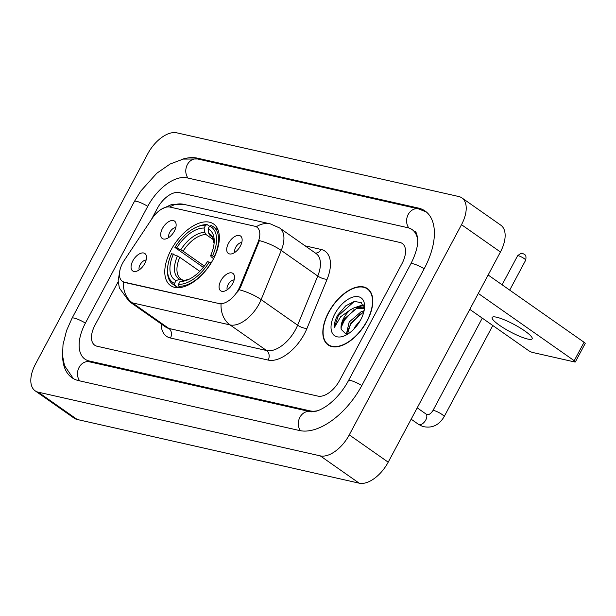 <?xml version="1.0" encoding="UTF-8"?>
<svg xmlns="http://www.w3.org/2000/svg" width="616" height="616" viewBox="0 0 616 616"><rect width="100%" height="100%" fill="white"/><g stroke="black" fill="none" stroke-linecap="round" stroke-linejoin="round"><path stroke-width="0.92" d="M213.113 259.521A37.561 20.459 -55 0 0 213.629 224.016A37.561 20.459 -55 0 0 171.017 250.011A37.561 20.459 -55 0 0 170.501 285.516A37.561 20.459 -55 0 0 213.113 259.521M162.455 228.451A10.634 5.79 125 0 1 170.062 220.982A10.634 5.79 125 0 1 175.883 223.077A10.634 5.79 125 0 1 174.374 231.139A10.634 5.79 125 0 1 164.641 239.108A10.634 5.79 125 0 1 162.455 228.451M175.776 227.62A6.376 3.473 -55 0 0 169.708 232.401A6.376 3.473 -55 0 0 168.876 237.453M228.467 243.359A10.634 5.79 125 0 1 236.074 235.89A10.634 5.79 125 0 1 241.888 237.984A10.634 5.79 125 0 1 240.379 246.046A10.634 5.79 125 0 1 230.646 254.015A10.634 5.79 125 0 1 228.467 243.359M241.78 242.527A6.376 3.473 -55 0 0 235.712 247.309A6.376 3.473 -55 0 0 234.881 252.368M132.817 260.876A10.634 5.79 125 0 1 140.425 253.407A10.634 5.79 125 0 1 146.238 255.501A10.634 5.79 125 0 1 144.729 263.563A10.634 5.79 125 0 1 134.996 271.533A10.634 5.79 125 0 1 132.817 260.876M146.131 260.044A6.376 3.473 -55 0 0 140.063 264.826A6.376 3.473 -55 0 0 139.231 269.877M220.828 280.75A10.634 5.79 125 0 1 228.436 273.281A10.634 5.79 125 0 1 234.249 275.375A10.634 5.79 125 0 1 232.74 283.445A10.634 5.79 125 0 1 223.007 291.406A10.634 5.79 125 0 1 220.828 280.75M234.142 279.918A6.376 3.473 -55 0 0 228.074 284.7A6.376 3.473 -55 0 0 227.242 289.759M239.94 286.455A19.135 10.418 125 0 1 238.561 289.374A19.135 10.418 125 0 1 218.98 303.542L124.455 282.197A19.135 10.418 125 0 1 122.33 281.266A19.135 10.418 125 0 1 124.293 260.337L152.167 218.418A19.135 10.418 125 0 1 170.054 207.091L254.77 226.226A19.135 10.418 125 0 1 256.895 227.158A19.135 10.418 125 0 1 258.012 242.327L239.94 286.455L240.648 286.948L237.53 292.076M367.067 321.129A34.373 18.719 -55 0 0 367.536 288.635A34.373 18.719 -55 0 0 328.536 312.428A34.373 18.719 -55 0 0 328.066 344.914A34.373 18.719 -55 0 0 367.067 321.129M256.295 226.788A24.802 20.297 102.7 0 1 270.439 223.908L279.61 227.966A28.344 15.439 125 0 1 281.258 250.442L261.13 299.607A28.344 15.439 125 0 1 259.09 303.934A28.344 15.439 125 0 1 230.076 324.932A24.802 20.297 -77.3 0 1 221.059 303.996L124.933 282.528L122.646 281.489M123.362 281.928A24.802 20.297 102.7 0 0 132.378 302.864L230.076 324.932L266.574 350.519A28.344 15.439 -55 0 0 295.588 329.529A28.344 15.439 -55 0 0 297.62 325.202L317.756 276.03L281.258 250.442A24.802 7.993 -157.7 0 0 259.428 240.61L240.648 286.948M95.01 325.109A21.26 11.581 -55 0 0 94.718 345.206A21.26 11.581 -55 0 0 97.082 346.238L317.902 396.111A21.26 11.581 -55 0 0 339.662 380.365L402.009 263.594A21.26 11.581 -55 0 0 402.302 243.497A21.26 11.581 -55 0 0 399.946 242.465L179.125 192.592A21.26 11.581 -55 0 0 157.365 208.339L151.197 219.881L157.365 208.339A21.26 11.581 -55 0 1 179.125 192.592L399.946 242.465A21.26 11.581 -55 0 1 402.302 243.497A21.26 11.581 -55 0 1 402.009 263.594L339.662 380.365A21.26 11.581 -55 0 1 317.902 396.111L97.082 346.238A21.26 11.581 -55 0 1 94.718 345.206A21.26 11.581 -55 0 1 95.01 325.109L118.18 281.712L95.01 325.109M328.736 312.474A34.019 18.526 -55 0 0 328.274 344.629A34.019 18.526 -55 0 0 366.866 321.082A34.019 18.526 -55 0 0 367.336 288.927A34.019 18.526 -55 0 0 328.736 312.474M353.784 329.206L355.355 326.341L360.368 320.397M346.3 334.526L349.18 322.006L361.122 311.719L364.048 311.011M347.447 334.303L350.727 323.092L362.662 312.797L363.686 312.466M364.379 309.194L361.299 302.649L354.339 301.432L345.761 305.813L337.614 315.2C335.22 319.758 334.065 323.985 334.149 327.866L340.71 316.709L350.558 309.709A16.016 8.724 -55 0 0 343.69 318.164A16.016 8.724 -55 0 0 341.187 329.352C340.995 326.226 342.111 322.692 344.544 318.757L356.487 308.462L363.671 308.431M350.558 309.709L354.939 307.384L362.94 307.831L364.372 309.224M360.753 319.696A23.1 12.582 -55 0 0 364.58 307.084A23.1 12.582 -55 0 0 353.853 296.843A23.1 12.582 -55 0 0 334.858 313.852A23.1 12.582 -55 0 0 344.406 335.851A23.1 12.582 -55 0 0 360.753 319.696M341.187 329.352L346.4 334.519M334.149 327.866L338.338 315.7L353.599 302.063L356.772 301.178M341.233 327.212L344.521 320.035L354.046 309.586M359.19 306.629L363.471 305.436M347.409 331.547L350.697 324.37L360.221 313.921M356.826 306.837L363.171 304.843M363.001 311.172L364.125 310.633M527.727 339.054A22.677 4.15 -151.9 0 0 532.155 338.815A22.677 4.15 -151.9 0 0 519.812 327.72A22.677 4.15 -151.9 0 0 496.581 317.209A22.677 4.15 -151.9 0 0 492.153 317.448A22.677 4.15 -151.9 0 0 504.496 328.544A22.677 4.15 -151.9 0 0 527.727 339.054M488.149 275.005L584.06 342.265A3.542 0.647 28.1 0 1 585.2 343.489L575.352 361.923A3.542 0.647 -151.9 0 0 574.212 360.707L478.301 293.439M469.792 309.378L528.143 350.296A3.542 0.647 -151.9 0 0 532.563 352.452L574.666 361.962A3.542 0.647 -151.9 0 0 575.352 361.923M203.334 267.367L174.906 247.447A33.734 18.372 -55 0 1 197.028 226.911A33.734 18.372 -55 0 1 205.613 225.225L204.096 228.066A30.477 16.594 -55 0 0 176.746 247.863L183.075 251.159L204.35 266.081M213.529 239.793L206.037 234.542L204.805 232.425L204.096 228.066M212.505 255.94L214.276 256.803A35.151 19.142 -55 0 0 213.221 226.673A35.151 19.142 -55 0 0 211.219 225.571L209.586 226.118A33.734 18.372 -55 0 1 212.505 255.94L210.664 255.525A30.477 16.594 -55 0 0 214.191 241.98A30.477 16.594 -55 0 0 208.069 228.967L208.77 233.325L210.01 235.435L211.804 236.698M213.552 258.689L211.057 256.664L210.664 255.525M167.514 270.193A35.151 19.142 -55 0 0 172.857 284.23A35.151 19.142 -55 0 0 174.859 285.324L174.544 283.406A33.734 18.372 -55 0 1 167.567 268.915L167.514 270.193M178.216 287.68L174.859 285.324M205.613 225.225L207.245 224.671A35.151 19.142 -55 0 0 198.206 226.426L197.028 226.911M207.245 224.671L209.509 226.257M199.792 271.325L179.795 257.303L171.625 253.592A33.734 18.372 -55 0 0 167.567 268.915M173.466 254.008A30.477 16.594 -55 0 0 176.061 280.565L174.544 283.406M176.746 247.863L174.906 247.447M208.069 228.967L209.586 226.118M176.061 280.565L179.772 279.302L181.974 279.602L183.129 280.411M179.795 257.303A26.218 14.284 -55 0 0 180.935 278.986L181.974 279.602M211.103 263.024L209.224 262.085A33.734 18.372 -55 0 1 178.517 284.307L178.833 286.224A35.151 19.142 -55 0 0 210.995 262.947M178.833 286.224L180.611 287.472M178.517 284.307L180.034 281.458A30.477 16.594 -55 0 0 187.587 279.926A30.477 16.594 -55 0 0 207.384 261.669L209.224 262.085M188.996 279.294L180.034 281.458M417.74 240.386A38.269 20.844 -55 0 0 412.073 229.568A38.269 20.844 -55 0 0 407.815 227.712L186.994 177.839A38.269 20.844 -55 0 0 147.832 206.183L85.478 322.953A38.269 20.844 -55 0 0 84.954 359.128A38.269 20.844 -55 0 0 89.204 360.984L310.025 410.864A38.269 20.844 -55 0 0 317.879 410.649M35.52 364.01A28.344 15.439 -55 0 0 35.127 390.806A28.344 15.439 -55 0 0 38.277 392.184L320.258 455.871A28.344 15.439 -55 0 0 349.272 434.873L461.507 224.686A28.344 15.439 -55 0 0 461.892 197.89A28.344 15.439 -55 0 0 458.743 196.519L176.761 132.825A28.344 15.439 -55 0 0 147.748 153.823L35.52 364.01M35.127 390.806L74.059 418.11A28.344 15.439 -55 0 0 77.208 419.481L359.19 483.175A28.344 15.439 -55 0 0 388.203 462.177L500.431 251.99A28.344 15.439 -55 0 0 500.823 225.194L461.892 197.89M62.632 356.656A60.946 33.195 -55 0 0 71.933 377.7A60.946 33.195 -55 0 0 78.702 380.65L299.522 430.53A60.946 33.195 -55 0 0 361.9 385.385L424.255 268.615A60.946 33.195 -55 0 0 425.094 211.003A60.946 33.195 -55 0 0 418.318 208.046L197.497 158.173A60.946 33.195 -55 0 0 181.32 159.552M258.012 242.327L258.712 242.82M124.455 282.197L124.933 282.528M218.98 303.542L219.458 303.88M170.455 338.015A7.084 5.798 102.7 0 0 168.869 328.459L266.574 350.519A7.084 5.798 102.7 0 1 268.16 360.083L170.455 338.015A35.435 19.296 125 0 1 161.107 323.847M165.719 327.081A28.344 15.439 -55 0 0 168.869 328.459L132.378 302.864A28.344 15.439 125 0 1 129.229 301.486L165.719 327.081M239.17 289.751A24.802 7.993 -157.7 0 1 261.13 299.607L297.62 325.202A7.084 2.287 22.3 0 0 306.968 328.436A35.435 19.296 125 0 1 268.16 360.083M169.754 207.03A24.802 20.297 -77.3 0 1 183.668 204.312L270.439 223.908M305.089 245.838L321.105 249.449A35.435 19.296 125 0 1 327.104 279.264L306.968 328.436M327.104 279.264A7.084 2.287 22.3 0 1 317.756 276.03A28.344 15.439 -55 0 0 316.108 253.561L279.61 227.966M315.392 253.053A7.084 5.798 102.7 0 0 321.105 249.449M574.212 360.707L584.06 342.265M206.037 234.542A26.218 14.284 -55 0 0 183.075 251.159M208.77 233.325A27.258 14.846 -55 0 1 214.083 243.497L212.589 237.684L211.049 236.051A26.218 14.284 -55 0 0 210.01 235.435M177.485 255.963A27.258 14.846 -55 0 0 179.772 279.302M204.805 232.425A27.258 14.846 -55 0 0 180.765 249.819M183.745 280.203A27.258 14.846 -55 0 0 188.973 279.31M518.464 255.786A4.605 0.839 28.1 0 1 523.177 257.919A4.605 0.839 28.1 0 1 525.687 260.168C526.78 254.185 524.378 254.909 524.247 254.215L522.638 253.507A4.605 3.773 102.7 0 0 518.464 255.786A4.605 0.839 28.1 0 0 517.563 255.833L502.102 284.785M417.209 407.854L425.872 413.921A6.376 3.473 125 0 1 425.779 419.95A6.376 3.473 125 0 1 419.034 424.609A6.376 3.473 125 0 1 418.541 424.362L411.157 419.188M425.872 413.921L426.719 414.36C428.459 415.276 430.507 414.044 432.879 410.672A6.376 1.17 28.1 0 1 434.126 410.603A6.376 1.17 28.1 0 1 434.357 410.664A6.376 1.17 28.1 0 1 440.817 413.659A6.376 1.17 28.1 0 1 444.128 416.678C438.938 425.394 431.754 428.644 422.568 426.418L418.541 424.362M79.734 380.888A11.342 9.279 -77.3 0 1 78.948 367.675A11.342 9.279 -77.3 0 1 89.374 361.808L87.872 361.176M73.304 378.57L64.48 365.542L62.562 355.748L63.009 344.675L66.559 330.561L72.041 318.226A11.342 2.071 28.1 0 1 85.408 323.084M72.041 318.226L134.396 201.455A11.342 2.071 28.1 0 1 147.763 206.314M134.396 201.455L140.794 191.052L156.811 173.235L170.124 164.018L183.221 159.097L197.667 158.99A11.342 9.279 102.7 0 0 187.241 164.857A11.342 9.279 102.7 0 0 188.026 178.07M197.667 158.99L418.487 208.87A11.342 9.279 102.7 0 0 408.046 214.776A11.342 9.279 102.7 0 0 408.893 228.005M424.185 268.745A11.342 2.071 -151.9 0 0 410.818 263.887L348.464 380.657C343.782 389.297 337.968 396.596 331.031 402.564C328.005 405.328 321.552 409.702 316.278 411.172L310.195 411.68L89.374 361.808M361.838 385.516A11.342 2.071 -151.9 0 0 348.464 380.657M300.531 430.73A11.342 9.279 -77.3 0 1 299.784 417.533A11.342 9.279 -77.3 0 1 310.195 411.68M77.208 419.481L38.277 392.184M500.431 251.99L461.507 224.686M388.203 462.177L349.272 434.873M359.19 483.175L320.258 455.871M199.145 159.328L197.497 158.173M420.066 209.271L418.318 208.046M90.852 362.139L89.204 360.984M311.434 411.842L310.025 410.864M256.895 227.158L257.342 227.466M122.33 281.266L122.723 281.543M120.028 269.677L118.133 280.742L119.365 288.003L129.229 301.486M161.715 209.032L171.949 204.343L183.668 204.312M330.469 346.169L328.274 344.629M364.349 308.816L362.94 307.831M369.531 290.467L367.336 288.927M177.785 287.68L172.857 284.23M218.149 230.122L213.221 226.673M432.879 410.672L482.282 318.133M444.128 416.678L492.808 325.517M525.687 260.168L509.702 290.121M517.563 255.833C520.458 253.43 522.152 252.652 522.638 253.507M426.372 211.996L418.487 208.87M414.992 231.616C415.923 231.4 416.816 233.749 417.679 238.654C418.21 245.353 415.923 253.769 410.818 263.887"/></g></svg>

